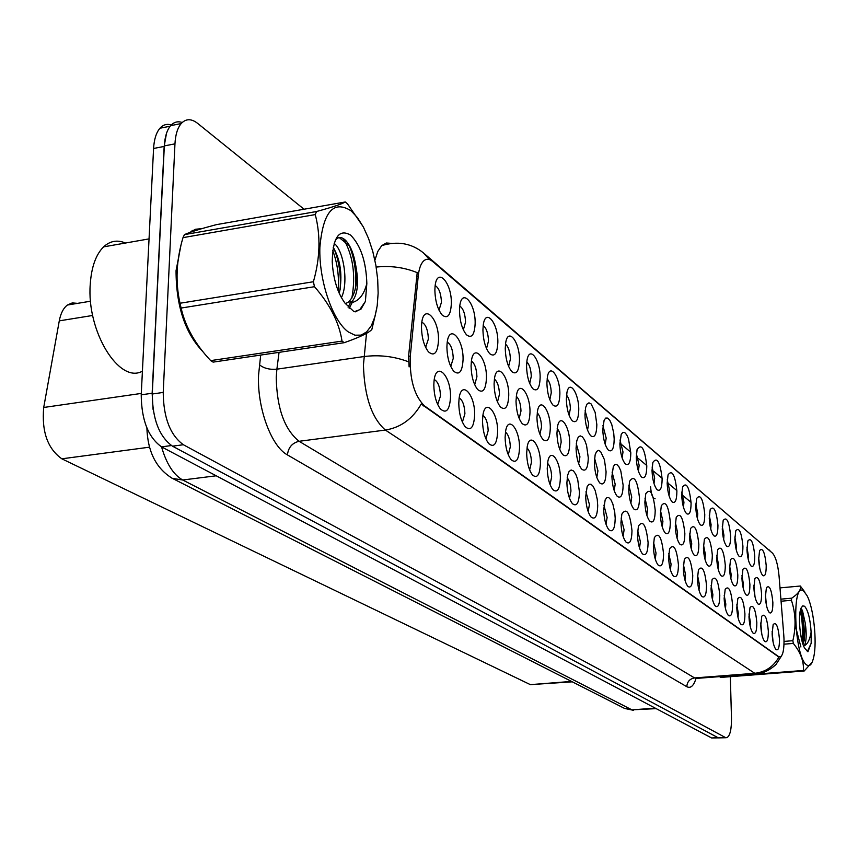 <?xml version="1.0" encoding="UTF-8"?>
<svg xmlns="http://www.w3.org/2000/svg" width="858" height="858" viewBox="0 0 858 858"><rect width="100%" height="100%" fill="white"/><g stroke="black" fill="none" stroke-linecap="round" stroke-linejoin="round"><path stroke-width="1.29" d="M619.862 443.876L621.235 434.33L622.811 432.357L624.721 432.529L626.715 434.802L628.517 438.867L630.812 452.981C630.598 462.58 628.742 466.184 625.246 463.813C622.071 459.845 620.28 453.206 619.862 443.876M622.136 457.968L623.005 451.984L619.991 439.982M602.766 429.654L604.107 420.238L605.748 418.06L607.754 418.114L609.856 420.399L611.765 424.571L613.727 433.076L614.189 439.146C613.931 448.938 611.979 452.584 608.322 450.064C605.029 445.956 603.185 439.157 602.766 429.654M605.201 444.326L606.188 438.116L602.927 425.643M584.942 414.832L585.617 407.561L587.011 404.086L588.953 402.831L591.162 403.957L595.141 412.355L596.846 424.731C596.557 434.727 594.497 438.395 590.679 435.725C587.258 431.456 585.338 424.495 584.942 414.832M587.537 430.094L588.652 423.659L585.113 410.714M526.544 366.269L527.016 360.274C529.407 344.916 540.443 359.781 540.132 377.574C539.693 388.234 537.269 391.956 532.872 388.749C529.021 383.955 526.909 376.458 526.544 366.269M529.708 383.44L531.284 376.34C530.984 369.326 529.483 364.511 526.78 361.894M505.244 348.562L505.641 343.157C507.904 326.544 519.862 341.784 519.476 360.392C518.983 371.299 516.419 375.043 511.797 371.621C507.775 366.623 505.598 358.934 505.244 348.562M508.622 366.42L510.392 359.105C510.07 351.683 508.44 346.696 505.501 344.133M482.925 329.998L483.226 325.3C485.306 307.282 498.316 322.887 497.844 342.406C497.275 353.56 494.562 357.314 489.704 353.668C485.51 348.455 483.247 340.562 482.925 329.998M486.529 348.573L488.502 341.055C488.148 333.194 486.379 328.024 483.193 325.536M459.491 310.521L459.716 306.638C461.529 287.076 475.718 303.024 475.15 323.541C474.528 334.974 471.643 338.728 466.516 334.813C462.14 329.375 459.802 321.278 459.491 310.521M463.352 329.847L465.551 322.125C465.165 313.792 463.234 308.44 459.791 306.049M566.334 399.356L566.956 392.438C569.465 379.236 578.946 393.339 578.764 409.695C578.421 419.894 576.254 423.584 572.254 420.752C568.693 416.323 566.72 409.191 566.334 399.356M569.101 415.229L570.366 408.569C570.109 402.305 568.822 397.822 566.527 395.13M546.889 383.183L547.436 376.694C549.903 362.462 560.124 376.952 559.877 393.994C559.491 404.418 557.196 408.118 553.002 405.115C549.302 400.504 547.265 393.2 546.889 383.183M549.849 399.699L551.254 392.814C550.986 386.186 549.592 381.542 547.104 378.882M636.271 457.507L637.086 449.495C641.559 443.039 644.787 448.627 646.782 466.259C646.6 475.675 644.83 479.257 641.484 477.005C638.427 473.187 636.69 466.688 636.271 457.507M638.395 471.042L639.146 465.304L636.379 453.764M652.016 470.613L652.863 462.419C657.153 456.456 660.242 461.99 662.129 479.011C661.968 488.256 660.285 491.806 657.078 489.682C654.139 485.982 652.455 479.633 652.016 470.613M654.01 483.601L654.665 478.099L652.112 467.009M667.159 483.204L668.039 474.871C672.146 469.358 675.096 474.828 676.887 491.28C676.758 500.353 675.149 503.882 672.071 501.866C669.24 498.294 667.599 492.074 667.159 483.204M669.025 495.667L669.583 490.401L667.234 479.761M681.724 495.313L682.614 486.872C686.561 481.756 689.382 487.162 691.087 503.088C690.98 512.001 689.457 515.486 686.497 513.577C683.762 510.124 682.164 504.032 681.724 495.313M683.461 507.26L683.944 502.241L681.778 492.042M695.752 506.971L696.653 498.444C700.439 493.693 703.142 499.034 704.761 514.468C704.686 523.208 703.228 526.673 700.385 524.86C697.736 521.514 696.192 515.551 695.752 506.971M697.361 518.404L697.769 513.642L695.784 503.882M709.255 518.2L710.177 509.609C713.802 505.19 716.398 510.467 717.942 525.428C717.889 534.019 716.494 537.451 713.759 535.724C711.207 532.486 709.705 526.651 709.255 518.2M710.756 529.139L711.089 524.635L709.276 515.293M722.275 529.032L723.197 520.377C726.694 516.269 729.171 521.482 730.651 535.993C730.619 544.444 729.289 547.844 726.651 546.203C724.184 543.071 722.726 537.344 722.275 529.032M723.669 539.467L723.938 535.231L722.286 526.329M734.834 539.478L735.767 530.791C739.113 526.962 741.505 532.099 742.921 546.192C742.91 554.504 741.634 557.872 739.092 556.316C736.711 553.271 735.285 547.661 734.834 539.478M736.121 549.42L736.346 545.463L734.834 536.979M746.953 549.549L747.886 540.84C751.115 537.269 753.399 542.342 754.761 556.048C754.772 564.21 753.549 567.556 751.104 566.065C748.798 563.116 747.415 557.614 746.953 549.549M748.144 559.008L748.315 555.33L746.943 547.286M758.665 559.287L759.587 550.568C762.687 547.232 764.896 552.23 766.205 565.561C766.226 573.594 765.068 576.908 762.708 575.493C760.467 572.629 759.115 567.224 758.665 559.287M759.759 568.264L758.644 557.26M434.877 290.058L435.017 287.151C436.486 265.862 452.005 282.11 451.34 303.732C450.632 315.454 447.565 319.208 442.149 315.015C437.591 309.32 435.167 300.997 434.877 290.058M439.006 310.167L441.452 302.252C441.023 293.415 438.931 287.87 435.188 285.596M628.721 489.564L629.579 481.317C634.169 474.571 637.483 480.137 639.5 498.015C639.274 507.85 637.397 511.529 633.869 509.041C630.834 505.137 629.118 498.648 628.721 489.564M630.866 503.206L631.745 497.093L628.871 485.392M611.904 476.383L613.331 466.58L614.95 464.489L616.913 464.586L618.95 466.827L620.795 470.892L623.133 485.188C622.865 495.227 620.892 498.938 617.213 496.299C614.06 492.256 612.29 485.617 611.904 476.383M614.199 490.583L615.186 484.223L612.076 472.061M594.369 462.634L595.13 454.879L596.535 451.533L598.434 450.353L600.579 451.48L604.429 459.684L606.08 471.814C605.769 482.078 603.689 485.81 599.828 483.011C596.567 478.807 594.744 472.018 594.369 462.634M596.814 477.413L597.94 470.817L594.562 458.183M576.061 448.294L576.769 440.862L578.195 437.226L580.19 435.853L582.464 436.904L584.684 440.208L586.55 445.302L588.288 457.872C587.934 468.361 585.735 472.114 581.692 469.133C578.303 464.768 576.426 457.829 576.061 448.294M578.678 463.652L579.944 456.831L576.286 443.725M516.012 401.222L516.495 395.195C518.918 379.215 530.351 393.908 529.997 412.183C529.483 423.434 526.876 427.241 522.19 423.605C518.393 418.693 516.334 411.229 516.012 401.222M519.187 418.489L520.988 410.993C520.677 403.764 519.122 398.895 516.312 396.385M536.947 417.631L537.505 411.046C540.036 396.278 550.579 410.617 550.3 428.099C549.849 439.082 547.393 442.867 542.932 439.478C539.285 434.759 537.28 427.477 536.947 417.631M539.918 434.245L541.527 426.962C541.237 420.13 539.811 415.433 537.215 412.859M446.9 347.05L447.104 343.414C448.852 322.898 463.685 338.481 463.063 359.716C462.312 371.868 459.191 375.686 453.678 371.16C449.42 365.572 447.157 357.539 446.9 347.05M450.772 366.473L453.26 358.344C452.852 349.753 450.858 344.337 447.265 342.106M471.074 365.991L471.364 361.422C473.423 342.578 486.969 357.904 486.454 378.046C485.789 389.875 482.85 393.704 477.638 389.511C473.541 384.159 471.353 376.319 471.074 365.991M474.689 384.674L476.93 376.737C476.565 368.629 474.721 363.406 471.417 361.068M494.079 384.03L494.465 378.668C496.75 361.336 509.169 376.351 508.74 395.517C508.151 407.046 505.394 410.864 500.45 406.971C496.503 401.844 494.38 394.197 494.079 384.03M497.468 401.984L499.474 394.272C499.142 386.615 497.447 381.574 494.401 379.139M556.939 433.301L557.582 426.254C560.167 412.58 569.927 426.565 569.712 443.318C569.315 454.043 566.988 457.818 562.751 454.643C559.234 450.107 557.292 442.996 556.939 433.301M559.727 449.281L561.164 442.224C560.896 435.767 559.577 431.242 557.185 428.625M644.862 502.22L645.752 493.79C650.16 487.569 653.313 493.082 655.212 510.328C655.029 519.969 653.238 523.616 649.871 521.278C646.943 517.513 645.27 511.154 644.862 502.22M646.868 515.315L647.629 509.448L644.991 498.198M660.37 514.371L661.293 505.802C665.508 500.053 668.521 505.501 670.323 522.168C670.162 531.628 668.468 535.242 665.229 533.022C662.408 529.386 660.789 523.166 660.37 514.371M662.247 526.941L662.912 521.321L660.478 510.51M675.278 526.061L676.222 517.363C680.265 512.044 683.14 517.438 684.856 533.558C684.716 542.835 683.107 546.417 679.997 544.326C677.273 540.808 675.696 534.716 675.278 526.061M677.026 538.116L677.595 532.743L675.364 522.372M689.617 537.301L690.572 528.517C694.454 523.584 697.211 528.914 698.841 544.519C698.734 553.614 697.189 557.174 694.219 555.19C691.58 551.791 690.047 545.827 689.617 537.301M691.258 548.852L691.741 543.725L689.682 533.794M703.431 548.123L704.397 539.264C708.118 534.684 710.756 539.961 712.312 555.083C712.226 564.006 710.756 567.535 707.904 565.658C705.351 562.355 703.86 556.52 703.431 548.123M704.954 559.169L705.362 554.322L703.474 544.809M716.741 558.558L717.706 549.646C721.278 545.388 723.809 550.589 725.289 565.261C725.235 574.034 723.841 577.52 721.085 575.739C718.618 572.543 717.17 566.816 716.741 558.558M718.146 569.111L718.489 564.521L716.762 555.448M729.568 568.607L730.544 559.663C733.965 555.694 736.4 560.832 737.816 575.075C737.783 583.687 736.443 587.151 733.794 585.456C731.413 582.367 729.997 576.748 729.568 568.607M730.877 578.678L731.145 574.367L729.579 565.712M741.934 578.303L742.921 569.337C746.213 565.647 748.541 570.72 749.903 584.555C749.892 593.017 748.616 596.449 746.063 594.841C743.757 591.838 742.374 586.325 741.934 578.303M743.157 587.902L743.371 583.869L741.945 575.643M753.882 587.676L754.858 578.7C758.032 575.246 760.274 580.244 761.582 593.704C761.593 602.026 760.36 605.426 757.904 603.893C755.662 600.975 754.332 595.57 753.882 587.676M755.008 596.782L753.871 585.242M765.422 596.718L766.398 587.741C769.444 584.513 771.599 589.457 772.865 602.552C772.886 610.735 771.717 614.092 769.347 612.633C767.17 609.802 765.872 604.504 765.422 596.718M766.451 605.34L765.411 594.54M421.493 327.134L421.6 324.614C422.919 302.22 439.221 317.996 438.492 340.454C437.644 352.949 434.309 356.746 428.474 351.855C424.045 346.01 421.718 337.773 421.493 327.134M425.622 347.34L428.389 339.007C427.949 329.89 425.772 324.292 421.868 322.2M458.783 403.346L459.051 398.938C461.078 379.204 475.214 394.187 474.646 415.015C473.863 427.584 470.677 431.456 465.09 426.63C461.111 421.149 459.009 413.384 458.783 403.346M462.398 422.104L464.918 413.738C464.543 405.394 462.634 400.118 459.191 397.919M482.507 420.795L482.882 415.508C485.178 397.404 498.09 412.151 497.619 431.906C496.921 444.133 493.94 448.015 488.663 443.554C484.813 438.309 482.764 430.727 482.507 420.795M485.896 438.846L488.17 430.695C487.827 422.822 486.068 417.728 482.904 415.411M505.105 437.419L505.587 431.381C508.054 414.736 519.894 429.214 519.508 448.015C518.897 459.909 516.098 463.792 511.1 459.663C507.378 454.633 505.383 447.211 505.105 437.419M508.29 454.783L510.317 446.857C510.006 439.425 508.386 434.502 505.469 432.1M526.662 453.271L527.23 446.61C529.815 431.274 540.712 445.441 540.401 463.384C539.864 474.967 537.226 478.839 532.486 475C528.903 470.173 526.962 462.934 526.662 453.271M529.633 469.969L531.456 462.28C531.166 455.255 529.676 450.504 526.994 448.026M547.232 468.404L547.887 461.229C550.546 447.061 560.606 460.907 560.36 478.056C559.888 489.36 557.4 493.221 552.895 489.65C549.431 485.006 547.543 477.927 547.232 468.404M550.021 484.47L551.651 477.005C551.383 470.366 550.01 465.787 547.533 463.256M566.891 482.861L567.61 475.268L569.09 471.482L571.138 469.969L573.476 470.935L575.75 474.206L577.67 479.332L579.45 492.095C579.032 503.12 576.683 506.971 572.393 503.625C569.058 499.174 567.224 492.245 566.891 482.861M569.508 498.316L570.956 491.087C570.709 484.824 569.444 480.394 567.159 477.831M585.692 496.685L587.119 486.743L588.856 484.32L590.98 484.202L593.189 486.379L595.195 490.551L597.243 499.249L597.715 505.534C597.35 516.302 595.12 520.12 591.044 516.999C587.827 512.709 586.035 505.941 585.692 496.685M588.148 511.55L589.435 504.568L585.939 491.784M603.689 509.931L605.169 499.839L606.842 497.651L608.848 497.661L610.939 499.86L612.827 503.936L614.757 512.333L615.207 518.404C614.896 528.936 612.794 532.732 608.901 529.804C605.791 525.664 604.053 519.047 603.689 509.931M605.995 524.227L607.132 517.481L603.914 505.169M620.945 522.619L621.835 514.135C626.565 507.078 629.954 512.623 631.992 530.748C631.724 541.044 629.729 544.809 626.008 542.063C623.005 538.084 621.31 531.595 620.945 522.619M623.101 536.357L624.098 529.858L621.138 518.007M637.494 534.791L638.427 526.115C642.953 519.626 646.171 525.117 648.101 542.599C647.865 552.67 645.967 556.413 642.417 553.828C639.51 549.978 637.869 543.64 637.494 534.791M639.51 547.994L640.39 541.741L637.655 530.33M653.378 546.482L654.343 537.644C658.676 531.66 661.754 537.097 663.566 553.978C663.373 563.835 661.572 567.546 658.172 565.111C655.362 561.4 653.764 555.19 653.378 546.482M655.265 559.148L656.038 553.153L653.517 542.192M668.639 557.711L669.626 548.755C673.777 543.211 676.715 548.605 678.442 564.918C678.27 574.57 676.565 578.26 673.305 575.954C670.591 572.372 669.036 566.291 668.639 557.711M670.409 569.862L671.074 564.124L668.757 553.592M683.322 568.5L684.319 559.448C688.298 554.322 691.108 559.652 692.749 575.439C692.61 584.909 690.98 588.556 687.859 586.389C685.242 582.914 683.719 576.962 683.322 568.5M684.963 580.158L685.542 574.678L683.408 564.575M697.447 578.893L698.455 569.766C702.273 565.014 704.954 570.28 706.52 585.564C706.413 594.851 704.858 598.476 701.865 596.417C699.324 593.06 697.854 587.226 697.447 578.893M698.98 590.047L699.463 584.834L697.511 575.171M711.046 588.899L712.065 579.718C715.722 575.3 718.296 580.512 719.787 595.323C719.712 604.44 718.232 608.022 715.347 606.08C712.891 602.831 711.454 597.104 711.046 588.899M712.472 599.57L712.88 594.626L711.1 585.381M724.152 598.541L725.182 589.317C728.689 585.22 731.155 590.358 732.582 604.74C732.528 613.685 731.113 617.234 728.345 615.39C725.965 612.247 724.57 606.627 724.152 598.541M725.482 608.73L725.814 604.053L724.184 595.237M736.786 607.829L737.816 598.594C741.183 594.776 743.554 599.849 744.926 613.813C744.894 622.597 743.543 626.115 740.883 624.367C738.577 621.31 737.215 615.808 736.786 607.829M738.019 617.545L738.288 613.159L736.808 604.761M748.98 616.805L750.01 607.561C753.249 603.989 755.523 608.998 756.831 622.576C756.82 631.198 755.533 634.684 752.97 633.032C750.739 630.072 749.409 624.656 748.98 616.805M750.117 626.04L750.332 621.943L748.98 613.963M760.756 625.461L761.775 616.226C764.886 612.891 767.073 617.835 768.339 631.048C768.35 639.521 767.116 642.964 764.65 641.398C762.483 638.524 761.185 633.204 760.756 625.461M761.807 634.223L760.746 622.876M772.136 633.826L773.144 624.603C776.136 621.492 778.238 626.361 779.461 639.221C779.493 647.554 778.313 650.965 775.932 649.474C773.83 646.685 772.565 641.462 772.136 633.826M773.09 642.106L772.114 631.509M433.826 384.995L433.998 381.671C435.649 360.092 451.19 375.246 450.514 397.265C449.624 410.221 446.214 414.071 440.293 408.816C436.186 403.088 434.03 395.152 433.826 384.995M437.698 404.504L440.497 395.924C440.09 387.065 438.009 381.606 434.266 379.547M783.772 635.017L783.998 638.899C784.191 649.291 782.979 655.308 780.362 656.96L778.667 656.638L424.356 405.791C414.221 395.57 409.534 378.989 410.296 356.059L418.232 276.094C418.994 268.865 420.763 263.846 423.52 261.068C426.265 258.537 429.322 258.687 432.7 261.508L772.436 553.099C775.696 556.724 777.906 564.425 779.064 576.179L783.772 635.017M572.275 681.831L530.362 684.641L61.84 458.816C47.619 448.691 41.57 431.585 43.715 407.475L59.277 320.86C60.682 313.395 63.395 308.119 67.396 305.03L72.254 302.917L77.552 303.357M655.126 498.788C652.691 498.627 651.19 494.626 650.6 486.818M201.855 228.646L195.485 229.258L189.65 232.539M180.877 245.678L176.051 270.688C176.126 306.091 185.103 333.119 202.992 351.759M194.058 230.523L192.911 230.341M781.316 656.252L776.447 663.802C777.434 663.588 766.795 673.487 757.282 673.734L754.772 673.294C765.422 672.093 773.466 666.698 778.903 657.089L421.224 404.011C412.719 418.833 400.772 427.509 385.381 430.062C371.643 417.964 364.328 396.246 363.438 364.918L366.516 333.365M182.207 122.512C177.778 120.967 173.917 122.018 170.635 125.654C166.956 130.008 164.854 136.765 164.328 145.914L152.263 394.004C152.51 419.219 159.245 436.604 172.479 446.171L718.403 737.891L726.072 737.719M409.116 366.902L408.569 356.306L417.202 272.64C404.225 267.374 390.551 265.53 376.179 267.074M304.054 209.223L197.565 123.316C191.313 118.479 185.854 118.565 181.188 123.563C177.542 127.928 175.461 134.695 174.957 143.854L163.224 392.428C163.492 417.696 170.206 435.135 183.355 444.734L725.246 737.44L726.823 737.676C730.029 735.992 731.584 729.418 731.477 717.942L730.34 676.683M349.603 245.967L339.221 237.591M171.546 125.053C167.106 123.552 163.245 124.614 159.953 128.228C156.242 132.593 154.118 139.339 153.582 148.477L141.227 394.819C141.452 419.98 148.219 437.323 161.54 446.857L711.625 737.977L718.361 737.869M166.452 133.473L164.157 146.428L152.145 393.254L153.078 409.438M804.021 591.441C791.28 578.614 794.079 657.518 806.767 664.993C809.888 666.956 812.247 664.124 813.845 656.488C817.202 640.797 813.502 607.625 807.067 595.709L804.021 591.441M804.976 592.235L800.31 586.025L779.997 587.891M780.898 599.152L791.709 598.176C798.39 593.725 801.254 589.682 800.31 586.025M791.709 598.176L791.419 600.289L781.07 601.222M784.04 641.419L792.856 640.69C796.192 626.79 795.709 613.32 791.419 600.289M792.856 640.69L793.328 643.425L783.998 644.186M803.431 670.473L804.171 671.01L720.741 677.423L719.905 676.908L803.431 670.473C803.925 661.303 800.557 652.284 793.328 643.425M811.121 632.078C810.242 618.908 808.054 610.295 804.568 606.241L802.723 605.887L801.158 607.936C797.629 615.111 800.149 642.052 804.965 648.551L807.946 651.737L811.196 643.221L811.121 632.078C809.909 639.542 807.657 644.079 804.375 645.677C806.456 641.205 806.745 633.644 805.233 623.015L802.455 610.585L800.868 608.719M802.959 644.208L804.311 640.175L805.233 623.015M812.183 662.161L804.171 671.01M801.908 640.701C802.981 629.804 802.423 619.916 800.257 611.035M795.055 624.721L800.9 646.953M807.346 651.544L811.196 643.221M802.691 643.382C804.396 630.212 803.785 618.682 800.836 608.805M180.03 249.41L176.416 270.924C176.298 303.871 184.449 329.912 200.858 349.045M125.472 243.029C117.374 239.607 110.081 240.894 103.582 246.868C95.892 254.547 91.452 266.988 90.251 284.202C86.433 331.467 119.391 384.395 142.417 371.16M193.05 231.017L191.924 230.899M199.882 229.225L191.688 231.821M351.147 210.853C333.419 199.667 322.994 211.872 319.862 247.469C318.822 280.727 332.647 320.967 348.402 331.992L354.933 335.188L361.132 335.124L366.688 331.874L371.353 325.665L374.903 316.816L377.198 305.802L378.142 293.146L377.692 279.461L375.89 265.369L372.801 251.512L368.575 238.556L363.395 227.091L357.496 217.696L351.147 210.853M363.213 226.759L347.469 203.818L345.291 201.973L216.27 224.667C200.332 228.871 189.725 232.186 184.438 234.62L183.001 237.645C176.244 260.231 175.257 282.1 180.019 303.239L181.113 308.054C185.382 326.748 195.238 344.272 210.693 360.617L213.116 362.119L344.251 342.685L342.031 341.098C339.146 322.479 329.955 304.343 314.468 286.701L181.113 308.054M184.438 234.62L316.527 211.518C332.346 207.207 341.934 204.022 345.291 201.973M316.527 211.518L315.261 214.575L183.001 237.645M180.019 303.239L313.406 281.746C320.131 258.076 320.742 235.682 315.261 214.575M313.406 281.746L314.468 286.701M341.387 297.672C348.68 283.119 343.715 251.984 335.07 244.165L334.159 243.34M339.285 293.468C342.685 275.59 340.647 260.199 333.194 247.308M366.838 283.505C366.13 261.583 360.725 245.442 350.6 235.092C339.007 228.464 332.872 237.323 332.218 261.679C333.236 279.086 337.516 292.943 345.066 303.239L354.097 311.765L360.896 309.277L365.39 301.426L366.838 283.505C363.771 295.538 358.161 301.995 350 302.863L352.166 301.351C357.539 294.659 358.848 283.365 356.081 267.449L355.941 266.613C354.075 254.644 350.718 245.989 345.871 240.648C341.838 236.615 338.288 236.508 335.231 240.337M345.42 303.711L348.68 301.898C355.255 294.916 357.722 283.44 356.081 267.449M210.693 360.617L342.031 341.098M344.251 342.685C359.706 337.237 368.908 332.829 371.857 329.451L376.759 308.644M338.149 290.765C339.264 276.448 337.441 263.009 332.69 250.439M348.112 307.218L350.268 302.853M350.321 302.713L350.75 301.576M351.834 298.101C355.931 275.504 353.11 255.663 343.404 238.578M355.491 311.829L359.931 309.427L365.39 301.426M340.1 290.004C341.152 274.839 339.082 260.971 333.901 248.402M349.152 308.322L352.188 302.584M355.448 288.331C356.628 272.286 354.44 257.743 348.874 244.712M424.356 405.791L423.187 405.941M410.296 356.059L408.569 356.306M418.232 276.094L416.538 276.362M778.667 656.638L777.863 656.702M571.482 681.424L530.362 684.641M92.675 315.465L59.277 320.86M141.302 393.425L43.715 407.475M149.539 447.168L61.84 458.816M695.999 678.464C693.693 685.907 690.636 688.652 686.808 686.7L287.43 454.901C288.331 447.447 292.213 442.91 299.088 441.291L694.562 677.938L697.275 678.346L756.037 673.83M287.43 454.901C271.267 446.396 257.046 407.786 258.558 375.075L260.693 355.073M408.558 361.819C394.262 356.381 379.397 354.622 363.964 356.553L276.887 369.176L276.233 377.413C276.877 408.247 284.502 429.536 299.088 441.291L385.381 430.062L754.772 673.294L694.562 677.938C689.757 678.796 687.172 681.724 686.808 686.7M429.611 259.631L423.38 252.853C411.39 243.211 397.511 240.808 381.746 245.624L386.336 242.996L391.409 243.372M424.774 254.054L770.602 551.533M374.903 260.242L377.756 251.501L381.746 245.624M622.093 444.959L630.802 452.209M638.255 458.419L646.76 465.497M653.796 471.353L662.108 478.271M668.725 483.783L676.865 490.551M683.107 495.752L691.065 502.38M183.355 444.734L172.479 446.171M163.224 392.428L152.263 394.004M725.246 737.44L718.403 737.891M174.957 143.854L164.328 145.914M279.054 352.348L276.887 369.176C269.616 369.809 263.792 368.339 259.406 364.747M171.418 445.549L161.54 446.857C166.441 463.76 173.498 474.806 182.711 479.997L631.917 709.845L656.177 708.633M655.276 708.161L631.917 709.845L624.152 708.225M711.625 737.977L717.803 737.569M141.227 394.819L152.145 393.254M153.582 148.477L164.157 146.428M146.89 427.96C147.673 451.726 156.177 468.532 172.404 478.389L182.711 479.997L216.216 475.793M633.386 710.295L624.592 708.44L171.557 477.949M90.562 301.212L67.396 305.03M425.504 347.104L426.083 347.018M768.629 549.431L770.806 551.705M181.188 123.563L170.635 125.654M159.953 128.228L170.163 126.212M802.466 610.585L801.533 609.137M802.788 643.704L804.311 640.175M103.582 246.868L149.045 238.889M348.68 301.898L352.166 301.351M360.896 309.277L359.931 309.427"/></g></svg>

